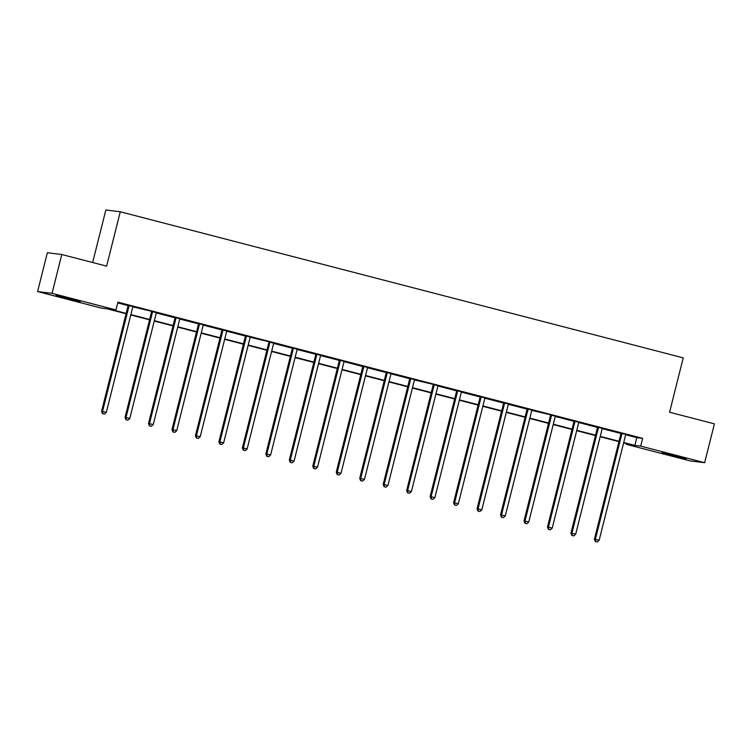<?xml version="1.0" encoding="UTF-8"?>
<svg xmlns="http://www.w3.org/2000/svg" width="752" height="752" viewBox="0 0 752 752"><rect width="100%" height="100%" fill="white"/><g stroke="black" fill="none" stroke-linecap="round" stroke-linejoin="round"><path stroke-width="1.13" d="M71.177 298.873L80.257 301.543L75.52 300.668L56.015 295.461L71.177 298.873M677.157 456.135L686.228 458.805L681.491 457.93L661.986 452.713L677.157 456.135M92.646 262.514L105.844 209.996L120.273 211.773L683.23 357.867L669.571 412.237L714.4 423.865L704.643 462.706L690.214 460.929L626.275 444.329L632.122 445.052L623.624 442.843M626.463 443.586L626.275 444.329M126.082 313.725L107.386 308.875L101.539 308.151L37.6 291.56L52.038 293.336L115.968 309.937L110.121 309.213L126.167 313.377M52.038 293.336L61.786 254.505L47.357 252.728L37.6 291.56M625.72 434.75L636.803 437.626L642.659 438.341L117.923 302.163L115.968 309.937M117.735 302.915L128.028 305.585M132.878 306.844L151.443 311.253M156.35 312.935L174.962 317.767M179.822 319.027L198.434 323.858M203.284 325.118L221.896 329.949M226.756 331.209L245.368 336.041M250.228 337.3L268.784 341.699M273.69 343.391L292.302 348.223M297.162 349.483L315.774 354.305M320.634 355.574L339.246 360.396M344.096 361.656L362.708 366.487M367.568 367.747L386.18 372.578M391.04 373.838L409.652 378.67M414.502 379.929L433.067 384.338M437.974 386.02L456.586 390.852M461.446 392.112L480.058 396.943M484.908 398.203L503.52 403.034M508.38 404.294L526.992 409.126M531.852 410.385L550.408 414.784M555.314 416.476L573.926 421.308M578.786 422.568L597.398 427.399M602.258 428.659L620.87 433.481M625.88 434.506L620.832 433.199M602.418 428.414L597.361 427.108M578.946 422.323L573.889 421.017M555.474 416.232L550.426 414.925M532.012 410.15L526.955 408.834M508.54 404.059L503.483 402.743M485.068 397.968L480.02 396.652M461.606 391.877L456.549 390.561M438.134 385.785L433.077 384.469M414.662 379.694L409.614 378.378M391.19 373.603L386.143 372.296M367.728 367.512L362.671 366.205M344.256 361.421L339.208 360.114M320.784 355.329L315.737 354.023M297.322 349.238L292.265 347.932M273.85 343.147L268.802 341.84M250.378 337.056L245.331 335.749M226.916 330.965L221.859 329.658M203.444 324.883L198.396 323.567M179.972 318.792L174.925 317.476M156.51 312.7L151.453 311.384M133.038 306.609L127.99 305.293M61.786 254.505L106.624 266.142L120.273 211.773M642.659 438.341L640.704 446.105L704.643 462.706M623.718 442.496L634.857 445.391L640.704 446.105M130.876 314.599L149.639 319.468M154.339 320.69L173.11 325.56M177.81 326.782L196.573 331.651M201.282 332.873L220.045 337.742M224.745 338.964L243.516 343.833M248.216 345.046L266.979 349.915M271.688 351.137L290.451 356.006M295.151 357.228L313.922 362.097M318.622 363.319L337.385 368.189M342.094 369.411L360.857 374.28M365.557 375.502L384.328 380.371M389.028 381.593L407.791 386.462M412.5 387.684L431.263 392.553M435.963 393.775L454.734 398.645M459.434 399.867L478.197 404.736M482.906 405.958L501.669 410.827M506.369 412.049L525.14 416.918M529.84 418.14L548.603 423.009M553.312 424.231L572.075 429.101M576.775 430.313L595.546 435.182M600.246 436.404L619.009 441.274M618.924 441.631L600.162 436.762M595.452 435.54L576.69 430.67M571.99 429.448L553.218 424.579M548.518 423.357L529.756 418.488M525.046 417.266L506.284 412.397M501.584 411.175L482.812 406.306M478.112 405.084L459.35 400.214M454.64 398.992L435.878 394.123M431.178 392.901L412.406 388.032M407.706 386.81L388.944 381.941M384.234 380.719L365.472 375.85M360.772 374.628L342 369.758M337.3 368.536L318.538 363.667M313.828 362.455L295.066 357.585M290.366 356.363L271.594 351.494M266.894 350.272L248.132 345.403M243.422 344.181L224.66 339.312M219.96 338.09L201.188 333.221M196.488 331.999L177.726 327.129M173.016 325.907L154.254 321.038M149.554 319.816L130.782 314.947M636.803 437.626L634.857 445.391M621.801 434.177L620.823 434.054L594.409 539.222L595.387 539.334L621.801 434.177A1.598 1.551 97 0 0 621.838 433.566L621.81 433.321M595.716 541.619L597.22 542.004L595.716 541.619L595.387 539.334L599.147 540.312L625.561 435.154A1.598 1.551 97 0 1 625.814 434.6L625.965 434.393M620.823 434.054A1.598 1.551 97 0 0 620.861 433.443L620.814 433.058M594.409 539.222L595.321 541.572M597.22 542.004L599.147 540.312M598.329 428.085L597.361 427.963L570.937 533.13L571.915 533.253L598.329 428.085A1.598 1.551 97 0 0 598.366 427.474L598.338 427.23M572.244 535.527L573.748 535.913L572.244 535.527L571.915 533.253L575.675 534.221L602.089 429.063A1.598 1.551 97 0 1 602.352 428.508L602.493 428.302M597.361 427.963A1.598 1.551 97 0 0 597.398 427.362L597.342 426.967M570.937 533.13L571.858 535.48M573.748 535.913L575.675 534.221M574.866 421.994L573.889 421.872L547.475 527.039L548.452 527.161L574.866 421.994A1.598 1.551 97 0 0 574.904 421.383L574.866 421.139M548.772 529.436L550.285 529.822L548.772 529.436L548.452 527.161L552.212 528.13L578.626 422.972A1.598 1.551 97 0 1 578.88 422.417L579.021 422.21M573.889 421.872A1.598 1.551 97 0 0 573.926 421.27L573.879 420.876M547.475 527.039L548.387 529.389M550.285 529.822L552.212 528.13M551.395 415.903L550.417 415.781L524.003 520.948L524.981 521.07L551.395 415.903A1.598 1.551 97 0 0 551.432 415.292L551.404 415.048M525.31 523.345L526.814 523.73L525.31 523.345L524.981 521.07L528.741 522.048L555.155 416.881A1.598 1.551 97 0 1 555.408 416.326L555.559 416.129M550.417 415.781A1.598 1.551 97 0 0 550.455 415.179L551.432 415.292M524.003 520.948L524.915 523.298M526.814 523.73L528.741 522.048M527.923 409.812L526.955 409.69L500.531 514.857L501.509 514.979L527.923 409.812A1.598 1.551 97 0 0 527.96 409.21L527.932 408.956M501.838 517.254L503.342 517.639L501.838 517.254L501.509 514.979L505.269 515.957L531.683 410.789A1.598 1.551 97 0 1 531.937 410.235L532.087 410.037M526.955 409.69A1.598 1.551 97 0 0 526.983 409.088L526.936 408.693M500.531 514.857L501.452 517.207M503.342 517.639L505.269 515.957M504.46 403.721L503.483 403.608L477.069 508.766L478.046 508.888L504.46 403.721A1.598 1.551 97 0 0 504.498 403.119L504.46 402.865M478.366 511.163L479.879 511.557L478.366 511.163L478.046 508.888L481.806 509.865L508.22 404.698A1.598 1.551 97 0 1 508.474 404.144L508.615 403.946M503.483 403.608A1.598 1.551 97 0 0 503.52 402.997L503.473 402.611M477.069 508.766L477.981 511.116M479.879 511.557L481.806 509.865M480.989 397.629L480.011 397.517L453.597 502.674L454.575 502.797L480.989 397.629A1.598 1.551 97 0 0 481.026 397.028L480.998 396.774M454.904 505.071L456.408 505.466L454.904 505.071L454.575 502.797L458.335 503.774L484.749 398.607A1.598 1.551 97 0 1 485.002 398.062L485.153 397.855M480.011 397.517A1.598 1.551 97 0 0 480.049 396.906L480.002 396.52M453.597 502.674L454.509 505.024M456.408 505.466L458.335 503.774M457.517 391.538L456.549 391.425L430.125 496.583L431.103 496.705L457.517 391.538A1.598 1.551 97 0 0 457.554 390.937L457.526 390.683M431.432 498.98L432.936 499.375L431.432 498.98L431.103 496.705L434.863 497.683L461.277 392.516A1.598 1.551 97 0 1 461.531 391.971L461.681 391.764M456.549 391.425A1.598 1.551 97 0 0 456.577 390.814L456.53 390.429M430.125 496.583L431.046 498.933M432.936 499.375L434.863 497.683M434.054 385.456L433.077 385.334L406.663 490.492L407.64 490.614L434.054 385.456A1.598 1.551 97 0 0 434.092 384.845L434.054 384.592M407.96 492.889L409.473 493.284L407.96 492.889L407.64 490.614L411.4 491.592L437.814 386.425A1.598 1.551 97 0 1 438.068 385.879L438.209 385.673M433.077 385.334A1.598 1.551 97 0 0 433.114 384.723L434.092 384.845M406.663 490.492L407.575 492.842M409.473 493.284L411.4 491.592M410.583 379.365L409.605 379.243L383.191 484.401L384.169 484.523L410.583 379.365A1.598 1.551 97 0 0 410.62 378.754L410.592 378.5M384.498 486.798L386.002 487.193L384.498 486.798L384.169 484.523L387.929 485.501L414.343 380.333A1.598 1.551 97 0 1 414.596 379.788L414.747 379.581M409.605 379.243A1.598 1.551 97 0 0 409.643 378.632L409.596 378.247M383.191 484.401L384.103 486.751M386.002 487.193L387.929 485.501M387.111 373.274L386.143 373.152L359.719 478.31L360.697 478.432L387.111 373.274A1.598 1.551 97 0 0 387.148 372.663L387.12 372.409M361.026 480.707L362.53 481.101L361.026 480.707L360.697 478.432L364.457 479.409L390.871 374.252A1.598 1.551 97 0 1 391.125 373.697L391.275 373.49M386.143 373.152A1.598 1.551 97 0 0 386.171 372.541L386.124 372.155M359.719 478.31L360.64 480.66M362.53 481.101L364.457 479.409M363.648 367.183L362.671 367.061L336.257 472.228L337.234 472.341L363.648 367.183A1.598 1.551 97 0 0 363.686 366.572L363.648 366.318M337.554 474.615L339.067 475.01L337.554 474.615L337.234 472.341L340.994 473.318L367.408 368.16A1.598 1.551 97 0 1 367.662 367.606L367.803 367.399M362.671 367.061A1.598 1.551 97 0 0 362.708 366.45L362.661 366.064M336.257 472.228L337.169 474.568M339.067 475.01L340.994 473.318M340.177 361.092L339.199 360.969L312.785 466.137L313.763 466.249L340.177 361.092A1.598 1.551 97 0 0 340.214 360.481L340.186 360.227M314.092 468.534L315.596 468.919L314.092 468.534L313.763 466.249L317.523 467.227L343.937 362.069A1.598 1.551 97 0 1 344.19 361.515L344.341 361.308M339.199 360.969A1.598 1.551 97 0 0 339.237 360.358L339.19 359.973M312.785 466.137L313.697 468.477M315.596 468.919L317.523 467.227M316.705 355L315.737 354.878L289.313 460.045L290.291 460.158L316.705 355A1.598 1.551 97 0 0 316.742 354.389L316.714 354.145M290.62 462.442L292.124 462.828L290.62 462.442L290.291 460.158L294.051 461.136L320.465 355.978A1.598 1.551 97 0 1 320.719 355.423L320.869 355.217M315.737 354.878A1.598 1.551 97 0 0 315.765 354.267L315.718 353.882M289.313 460.045L290.234 462.386M292.124 462.828L294.051 461.136M293.242 348.909L292.265 348.787L265.851 453.954L266.828 454.076L293.242 348.909A1.598 1.551 97 0 0 293.28 348.298L293.242 348.054M267.148 456.351L268.652 456.737L267.148 456.351L266.828 454.076L270.588 455.045L297.002 349.887A1.598 1.551 97 0 1 297.256 349.332L297.397 349.125M292.265 348.787A1.598 1.551 97 0 0 292.302 348.185L292.255 347.791M265.851 453.954L266.763 456.304M268.652 456.737L270.588 455.045M269.771 342.818L268.793 342.696L242.379 447.863L243.357 447.985L269.771 342.818A1.598 1.551 97 0 0 269.808 342.207L269.78 341.963M243.686 450.26L245.19 450.645L243.686 450.26L243.357 447.985L247.117 448.953L273.531 343.796A1.598 1.551 97 0 1 273.784 343.241L273.935 343.034M268.793 342.696A1.598 1.551 97 0 0 268.831 342.094L269.808 342.207M242.379 447.863L243.291 450.213M245.19 450.645L247.117 448.953M246.299 336.727L245.331 336.605L218.907 441.772L219.885 441.894L246.299 336.727A1.598 1.551 97 0 0 246.336 336.116L246.308 335.871M220.214 444.169L221.718 444.554L220.214 444.169L219.885 441.894L223.645 442.862L250.059 337.704A1.598 1.551 97 0 1 250.313 337.15L250.463 336.943M245.331 336.605A1.598 1.551 97 0 0 245.359 336.003L245.312 335.608M218.907 441.772L219.828 444.122M221.718 444.554L223.645 442.862M222.836 330.636L221.859 330.513L195.445 435.681L196.413 435.803L222.836 330.636A1.598 1.551 97 0 0 222.874 330.034L222.836 329.78M196.742 438.078L198.246 438.463L196.742 438.078L196.413 435.803L200.182 436.78L226.596 331.613A1.598 1.551 97 0 1 226.85 331.059L226.991 330.861M221.859 330.513A1.598 1.551 97 0 0 221.896 329.912L221.849 329.517M195.445 435.681L196.357 438.031M198.246 438.463L200.182 436.78M199.365 324.544L198.387 324.422L171.973 429.589L172.951 429.712L199.365 324.544A1.598 1.551 97 0 0 199.402 323.943L199.365 323.689M173.28 431.986L174.784 432.372L173.28 431.986L172.951 429.712L176.711 430.689L203.125 325.522A1.598 1.551 97 0 1 203.378 324.967L203.529 324.77M198.387 324.422A1.598 1.551 97 0 0 198.425 323.821L198.378 323.426M171.973 429.589L172.885 431.939M174.784 432.372L176.711 430.689M175.893 318.453L174.915 318.34L148.501 423.498L149.479 423.62L175.893 318.453A1.598 1.551 97 0 0 175.93 317.852L175.902 317.598M149.808 425.895L151.312 426.29L149.808 425.895L149.479 423.62L153.239 424.598L179.653 319.431A1.598 1.551 97 0 1 179.907 318.876L180.057 318.679M174.915 318.34A1.598 1.551 97 0 0 174.953 317.729L174.906 317.344M148.501 423.498L149.422 425.848M151.312 426.29L153.239 424.598M152.43 312.362L151.453 312.249L125.039 417.407L126.007 417.529L152.43 312.362A1.598 1.551 97 0 0 152.468 311.76L152.43 311.507M126.336 419.804L127.84 420.199L126.336 419.804L126.007 417.529L129.776 418.507L156.19 313.34A1.598 1.551 97 0 1 156.444 312.794L156.585 312.588M151.453 312.249A1.598 1.551 97 0 0 151.49 311.638L152.468 311.76M125.039 417.407L125.951 419.757M127.84 420.199L129.776 418.507M128.959 306.271L127.981 306.158L101.567 411.316L102.545 411.438L128.959 306.271A1.598 1.551 97 0 0 128.996 305.669L128.959 305.415M102.874 413.713L104.378 414.108L102.874 413.713L102.545 411.438L106.305 412.416L132.719 307.248A1.598 1.551 97 0 1 132.972 306.703L133.123 306.496M127.981 306.158A1.598 1.551 97 0 0 128.019 305.547L127.972 305.162M101.567 411.316L102.479 413.666M104.378 414.108L106.305 412.416M621.838 433.566L620.861 433.443M598.366 427.474L597.398 427.362M574.904 421.383L573.926 421.27M527.96 409.21L526.983 409.088M504.498 403.119L503.52 402.997M481.026 397.028L480.049 396.906M457.554 390.937L456.577 390.814M410.62 378.754L409.643 378.632M387.148 372.663L386.171 372.541M363.686 366.572L362.708 366.45M340.214 360.481L339.237 360.358M316.742 354.389L315.765 354.267M293.28 348.298L292.302 348.185M246.336 336.116L245.359 336.003M222.874 330.034L221.896 329.912M199.402 323.943L198.425 323.821M175.93 317.852L174.953 317.729M128.996 305.669L128.019 305.547"/></g></svg>
